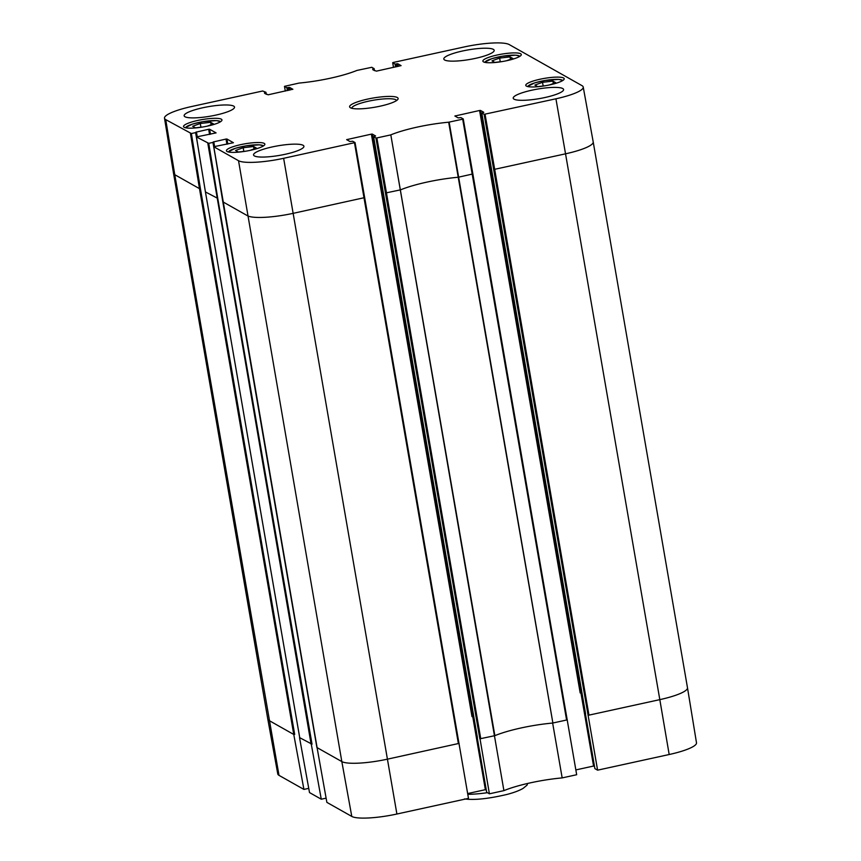 <?xml version="1.0" encoding="UTF-8"?>
<svg xmlns="http://www.w3.org/2000/svg" width="861" height="861" viewBox="0 0 861 861"><rect width="100%" height="100%" fill="white"/><g stroke="black" fill="none" stroke-linecap="round" stroke-linejoin="round"><path stroke-width="1.29" d="M545.024 85.788L537.684 86.627L534.896 85.056L542.527 82.301L543.162 86.003M542.527 82.301L552.923 81.117L555.722 82.688L549.426 84.959M552.923 81.117L553.343 83.539M245.686 151.202L238.346 152.042L235.559 150.471L243.189 147.715L243.824 151.418M243.189 147.715L253.586 146.531L256.384 148.103L250.088 150.374M253.586 146.531L254.006 148.964M464.499 798.933C474.228 800.278 488.338 798.793 506.817 794.477C513.769 792.68 519.205 790.646 523.122 788.375L527.072 785.114L527.589 783.478M580.185 692.944L581.1 692.89L480.492 110.434L479.577 110.488L580.185 692.944M471.989 716.589L472.904 716.535L372.296 134.079L371.382 134.133L471.989 716.589M396.437 66.76L395.952 63.994L396.856 63.8L397.33 66.566M398.223 66.372L397.771 63.757L396.856 63.8M397.771 63.757L401.054 65.597M372.802 69.709L376.354 71.151L401.075 65.63M196.136 132.411L196.878 136.716L195.856 132.185L208.674 129.268L209.567 134.434M210.461 134.241L209.589 129.225L208.674 129.268M209.589 129.225L216.046 132.863M205.456 191.949L217.758 198.385L208.739 143.335L196.416 136.931L216.068 132.895M299.703 737.694L312.037 744.205L311.122 744.259L207.824 143.378M299.736 737.769L205.435 191.981L299.746 737.834M293.956 734.573L294.677 734.411L293.762 734.465L303.922 789.419L278.996 775.352A37.367 7.092 -9.8 0 1 277.769 773.942L267.793 719.075A37.862 7.189 -9.8 0 0 269.041 720.506L293.762 734.465L199.483 188.645L200.398 188.591L294.677 734.411M227.81 144.035L226.938 139.019L233.417 142.722L213.776 146.725L317.096 747.628L341.828 761.587L351.783 816.432A37.367 7.092 -9.8 0 0 396.899 814.022L468.481 798.373L364.655 197.632M317.052 747.488L326.868 802.366L351.783 816.432M316.902 747.52L222.805 201.743M299.553 737.726L309.508 792.572L321.271 799.212L311.316 744.367M208.739 143.335L212.947 142.409L215.185 155.324M326.104 798.158L321.271 799.212M213.485 142.216L214.228 146.51L213.216 141.979L226.023 139.062L226.917 144.228M585.566 713.726L481.783 112.985L484.14 114.33L597.599 770.164L594.876 768.625L481.783 112.985L483.774 112.35M477.338 737.296L373.609 136.662L375.945 137.975L479.846 738.824L494.86 735.66A51.111 9.708 170.2 0 1 552.418 723.079A51.111 9.708 170.2 0 1 552.644 723.057L562.168 777.903L576.676 774.728L472.861 173.954L567.119 719.742M552.644 723.057L567.313 719.861M385.567 193.004L400.58 189.84A51.111 9.708 170.2 0 1 458.138 177.258L472.861 173.954L463.25 118.936L460.893 117.591L458.16 117.882L454.888 116.031L479.577 110.488M463.25 118.936L462.691 119.173L566.592 720.011L567.141 719.774M588.235 715.287L659.817 699.638L669.18 754.516A37.367 7.092 -9.8 0 0 696.495 742.795L687.487 687.767A37.862 7.189 -9.8 0 0 687.487 687.756A37.862 7.189 -9.8 0 1 659.817 699.638L565.537 153.818A37.862 7.189 -9.8 0 0 593.207 141.936A37.862 7.189 -9.8 0 0 593.207 141.925L583.231 87.058A37.367 7.092 170.2 0 1 555.926 98.8L484.14 114.33M588.041 715.179L588.956 715.125L494.677 169.305L565.537 153.818L555.926 98.8M238.529 160.716L341.828 761.587A37.862 7.189 -9.8 0 0 387.525 759.144L458.945 743.42L364.666 197.599L355.055 142.582L283.635 158.306A37.367 7.092 170.2 0 1 238.529 160.716L213.797 146.757L222.816 201.808L247.548 215.767A37.862 7.189 -9.8 0 0 293.246 213.324L364.666 197.599L355.033 142.549L352.698 141.236L349.964 141.527L346.66 139.654L371.382 134.133M480.04 738.932L489.403 793.81L503.911 790.635A51.606 9.805 170.2 0 1 562.168 777.903M462.691 119.173L448.678 122.208A51.606 9.805 -9.8 0 0 390.808 134.854L503.911 790.635M354.495 142.818L458.396 743.656L459.117 743.506M486.336 790.237L485.367 789.688L467.663 793.562M485.367 789.688L472.721 716.503M372.296 134.079L375.579 135.995M373.609 136.662L477.381 737.436M479.846 738.824L480.761 738.77L386.481 192.95L376.86 137.932L375.945 137.975M373.588 136.63L375.568 135.93M266.307 94.312L265.952 92.288L262.68 90.997L191.82 106.484A37.367 7.092 170.2 0 0 164.505 118.205L173.513 173.233A37.862 7.189 -9.8 0 0 173.513 173.244A37.862 7.189 -9.8 0 0 174.761 174.686L278.996 775.352M285.314 91.051L284.485 86.348L286.842 87.693L287.348 90.599M288.241 90.405L287.757 87.639L288.661 87.445L289.145 90.211M290.028 90.018L289.576 87.402L288.661 87.445M448.678 122.208L552.88 723.014L449.141 122.133M494.698 735.724A51.111 9.708 170.2 0 1 494.86 735.66L390.808 134.854M597.599 770.164L669.18 754.516M594.531 766.591L593.563 766.042L575.858 769.917M489.403 793.81L486.68 792.271L477.188 737.328M308.744 788.364L303.922 789.419M393.509 67.406L392.681 62.702L393.24 62.466L464.101 46.978A37.367 7.092 170.2 0 1 509.217 44.568L582.004 85.648A37.367 7.092 170.2 0 1 583.231 87.058M444.653 60.001A25.561 4.854 170.2 0 1 443.813 59.032A25.561 4.854 170.2 0 1 468.169 49.895A25.561 4.854 170.2 0 1 494.182 50.325A25.561 4.854 170.2 0 1 472.689 58.935A25.561 4.854 170.2 0 1 444.653 60.001M184.986 116.752A25.561 4.854 170.2 0 1 184.146 115.772A25.561 4.854 170.2 0 1 208.502 106.646A25.561 4.854 170.2 0 1 234.515 107.076A25.561 4.854 170.2 0 1 213.022 115.686A25.561 4.854 170.2 0 1 184.986 116.752M254.393 155.927A25.561 4.854 170.2 0 1 253.554 154.958A25.561 4.854 170.2 0 1 277.92 145.821A25.561 4.854 170.2 0 1 303.922 146.252A25.561 4.854 170.2 0 1 282.43 154.862A25.561 4.854 170.2 0 1 254.393 155.927M514.06 99.176A25.561 4.854 170.2 0 1 513.221 98.208A25.561 4.854 170.2 0 1 537.587 89.07A25.561 4.854 170.2 0 1 563.589 89.501A25.561 4.854 170.2 0 1 542.096 98.111A25.561 4.854 170.2 0 1 514.06 99.176M483.516 61.884A19.502 3.702 170.2 0 1 482.87 61.142A19.502 3.702 170.2 0 1 501.457 54.178A19.502 3.702 170.2 0 1 521.303 54.501A19.502 3.702 170.2 0 1 504.901 61.077A19.502 3.702 170.2 0 1 483.516 61.884M184.179 127.299A19.502 3.702 170.2 0 1 183.533 126.567A19.502 3.702 170.2 0 1 202.12 119.593A19.502 3.702 170.2 0 1 221.966 119.927A19.502 3.702 170.2 0 1 205.564 126.492A19.502 3.702 170.2 0 1 184.179 127.299M227.078 151.514A19.502 3.702 170.2 0 1 226.432 150.772A19.502 3.702 170.2 0 1 245.019 143.809A19.502 3.702 170.2 0 1 264.865 144.142A19.502 3.702 170.2 0 1 248.463 150.707A19.502 3.702 170.2 0 1 227.078 151.514M526.415 86.1A19.502 3.702 170.2 0 1 525.77 85.357A19.502 3.702 170.2 0 1 544.356 78.394A19.502 3.702 170.2 0 1 564.203 78.717A19.502 3.702 170.2 0 1 547.8 85.282A19.502 3.702 170.2 0 1 526.415 86.1M351.794 108.282A22.72 4.316 170.2 0 1 371.059 100.662A22.72 4.316 170.2 0 1 395.823 99.747A22.72 4.316 170.2 0 1 396.555 100.543M397.308 97.519A24.614 4.671 -9.8 0 0 368.002 99.015A24.614 4.671 -9.8 0 0 350.233 107.647A24.614 4.671 -9.8 0 0 374.664 107.248A24.614 4.671 -9.8 0 0 397.814 99.424A24.614 4.671 -9.8 0 0 397.308 97.519M284.485 86.348L299.058 83.076A51.606 9.805 -9.8 0 0 356.938 70.43L371.791 67.298L374.148 68.643L373.835 70.29M287.757 87.639L286.842 87.693M289.576 87.402L292.869 89.307M264.607 93.354L268.158 94.796L292.858 89.243M264.499 92.73L265.403 92.525L265.64 93.935M265.952 92.288L265.403 92.525M200.398 188.591L191.379 133.541L165.742 119.636A37.367 7.092 170.2 0 1 164.505 118.205M191.379 133.541L195.598 132.616L197.826 145.531M196.147 132.379L195.598 132.616M213.506 142.173L212.947 142.409M226.938 139.019L226.023 139.062M390.42 134.973L376.86 137.932M480.492 110.434L483.764 112.285M392.713 62.735L395.038 64.048L395.543 66.954M395.952 63.994L395.038 64.048M372.695 69.084L373.599 68.88M593.563 766.042L580.917 692.857M202.776 126.997L195.447 127.837L192.649 126.255L200.29 123.51L210.687 122.316L213.474 123.898L207.178 126.158M210.687 122.316L211.106 124.748M200.29 123.51L200.925 127.202M502.124 61.572L494.784 62.412L491.986 60.84L499.628 58.085L510.024 56.901L512.822 58.473L506.526 60.744M510.024 56.901L510.444 59.334M499.628 58.085L500.263 61.788M527.793 86.574A17.801 3.379 170.2 0 1 543.539 80.751A17.801 3.379 170.2 0 1 562.255 80.17A17.801 3.379 170.2 0 1 562.717 80.547M228.456 151.999A17.801 3.379 170.2 0 1 244.201 146.176A17.801 3.379 170.2 0 1 262.917 145.584A17.801 3.379 170.2 0 1 263.369 145.961M467.792 794.316A37.862 7.189 -9.8 0 0 487.423 792.69M197.223 136.641L196.416 131.948M217.758 198.385L312.037 744.205M214.572 146.435L213.765 141.742M472.861 173.954L463.229 118.969M347.327 140.042L347.22 139.417M283.635 158.306L396.899 814.022M266.286 94.301L265.941 92.331M173.513 173.244L267.793 719.064A37.862 7.189 -9.8 0 0 267.793 719.075M165.742 119.636L174.761 174.686L199.483 188.645L190.464 133.584M196.416 136.931L205.435 191.981L196.448 136.964M493.762 169.359L494.677 169.305L485.055 114.287M374.47 70.656L374.137 68.686L374.503 70.667M455.523 116.396L455.415 115.772M185.556 127.783A17.801 3.379 170.2 0 1 201.302 121.961A17.801 3.379 170.2 0 1 220.018 121.369A17.801 3.379 170.2 0 1 220.47 121.745M484.894 62.369A17.801 3.379 170.2 0 1 500.639 56.535A17.801 3.379 170.2 0 1 519.355 55.954A17.801 3.379 170.2 0 1 519.807 56.331M562.976 80.374L558.617 79.395L545.088 80.46L534.67 82.893L527.492 86.509M263.638 145.789L259.279 144.809L245.751 145.886L235.333 148.307L228.154 151.923M593.207 141.936L687.487 687.756M220.728 121.584L216.38 120.594L202.852 121.67L192.434 124.092L185.255 127.708M520.076 56.159L515.717 55.179L502.189 56.256L491.771 58.677L484.592 62.293"/></g></svg>
